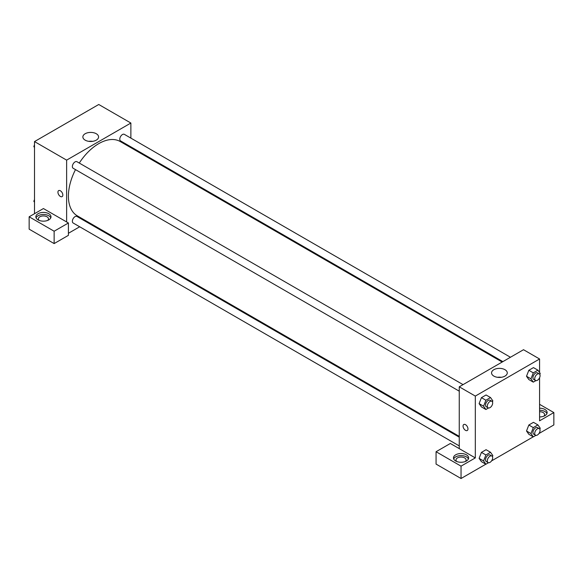 <?xml version="1.0" encoding="UTF-8"?>
<svg xmlns="http://www.w3.org/2000/svg" width="583" height="583" viewBox="0 0 583 583"><rect width="100%" height="100%" fill="white"/><g stroke="black" fill="none" stroke-linecap="round" stroke-linejoin="round"><path stroke-width="0.87" d="M34.506 213.706L34.506 141.582L98.753 104.488L130.876 123.035L130.876 138.113M130.876 146.858L130.876 147.674M96.275 133.733A7.856 4.54 180 0 1 98.578 136.939A7.856 4.54 180 0 1 90.722 141.48A7.856 4.54 180 0 1 82.866 136.939A7.856 4.54 180 0 1 87.712 132.749A7.856 4.54 180 0 1 96.275 133.733M66.63 221.948L43.426 208.554L29.15 216.796L54.139 231.225L68.415 222.983L66.63 221.948L66.63 160.128L34.506 141.582M66.63 160.128L130.876 123.035M92.624 141.341A7.856 4.54 0 0 0 88.82 141.341M58.65 190.605A3.469 2.004 -120 0 0 58.118 193.388A3.469 2.004 -120 0 0 60.384 196.449A3.469 2.004 60 0 1 58.118 193.388A3.469 2.004 60 0 1 58.65 190.605A3.469 2.004 60 0 1 62.119 192.609A3.469 2.004 60 0 1 62.119 196.617A3.469 2.004 60 0 1 60.384 196.449A3.469 2.004 -120 0 0 62.119 196.617M38.07 213.706A7.572 4.373 180 0 1 46.327 212.759A7.572 4.373 180 0 1 50.998 216.796A7.572 4.373 180 0 1 43.426 221.168A7.572 4.373 180 0 1 35.855 216.796A7.572 4.373 180 0 1 38.07 213.706M50.787 217.831A7.572 4.373 0 0 0 45.474 214.646A7.572 4.373 0 0 0 38.07 215.768A7.572 4.373 0 0 0 36.066 217.831M39.148 220.403A5.05 2.915 180 0 1 38.383 218.858A5.05 2.915 180 0 1 41.495 216.169A5.05 2.915 180 0 1 46.997 216.796A5.05 2.915 180 0 1 48.476 218.858A5.05 2.915 180 0 1 47.704 220.403M29.15 216.796L29.15 229.163L54.139 243.585L68.415 235.343L68.415 222.983M54.139 231.225L54.139 243.585M87.967 221.992L87.261 222.4M79.689 226.772L68.415 233.287M459.258 437.17L76.949 216.446A3.79 2.186 120 0 0 74.026 217.459A3.79 2.186 120 0 0 72.372 221.27A3.79 2.186 120 0 0 73.159 223.005L459.258 445.915M510.446 357.255L124.347 134.345A3.79 2.186 120 0 0 121.432 135.358A3.79 2.186 120 0 0 119.777 139.169A3.79 2.186 120 0 0 120.564 140.904L502.874 361.628M463.048 384.627L76.949 161.71A3.79 2.186 120 0 0 74.026 162.723A3.79 2.186 120 0 0 72.372 166.534A3.79 2.186 120 0 0 73.159 168.268L459.258 391.178M75.491 169.617A42.909 24.77 120 0 0 68.415 196.187A42.909 24.77 120 0 0 77.299 215.834L459.258 436.354M502.167 362.036L120.207 141.516A42.909 24.77 120 0 0 79.273 163.058M459.258 448.633L450.338 443.481L436.062 451.723L461.044 466.152L475.32 457.91L459.258 448.633L459.258 386.813L523.512 349.713L539.574 358.99L539.574 372.522M436.062 451.723L436.062 464.09L461.044 478.512L485.836 464.199M491.549 460.905L533.241 436.835M538.954 433.533L553.85 424.934L553.85 412.567L539.574 420.817L539.574 377.726M539.574 411.715A5.05 2.915 180 0 1 543.145 412.567A5.05 2.915 180 0 1 544.617 414.63A5.05 2.915 180 0 1 543.852 416.175M546.934 413.602A7.572 4.373 0 0 0 539.574 410.257M539.574 408.202A7.572 4.373 180 0 1 547.145 412.567A7.572 4.373 180 0 1 539.574 416.94M456.766 461.51A5.05 2.915 180 0 1 456.001 459.965A5.05 2.915 180 0 1 461.044 457.05A5.05 2.915 180 0 1 466.094 459.965A5.05 2.915 180 0 1 465.329 461.51M468.404 458.938A7.572 4.373 0 0 0 463.091 455.76A7.572 4.373 0 0 0 455.695 456.875A7.572 4.373 0 0 0 453.691 458.938M455.695 454.813A7.572 4.373 180 0 1 463.944 453.865A7.572 4.373 180 0 1 468.615 457.91A7.572 4.373 180 0 1 461.044 462.275A7.572 4.373 180 0 1 453.472 457.91A7.572 4.373 180 0 1 455.695 454.813M461.044 466.152L461.044 478.512M539.574 404.325L553.85 412.567M533.292 427.594L528.832 425.014L533.467 422.34L528.832 425.014L526.515 430.99L528.832 434.291L526.515 430.99L530.975 433.57L533.292 427.594L537.927 424.912L540.244 428.214L539.843 429.256M535.915 380.619L533.292 382.135L528.832 379.555L526.507 376.261L528.832 370.285L533.467 367.603L528.832 370.285L533.292 372.858L537.927 370.183L540.244 373.477L539.843 374.519M488.51 407.983L485.894 409.499L481.427 406.919L479.102 403.633L481.427 397.65L486.069 394.975L481.427 397.65L485.894 400.222L490.529 397.548L492.846 400.849L492.438 401.891M485.894 454.959L481.427 452.386L486.069 449.704L481.427 452.386L479.109 458.362L481.427 461.656L479.109 458.362L483.569 460.934L485.894 454.959L490.529 452.284L492.846 455.578L492.438 456.62M475.32 457.91L475.32 396.083L539.574 358.99M504.973 369.695A7.856 4.54 180 0 1 507.276 372.901A7.856 4.54 180 0 1 499.42 377.434A7.856 4.54 180 0 1 491.556 372.901A7.856 4.54 180 0 1 496.41 368.711A7.856 4.54 180 0 1 504.973 369.695M475.32 396.083L459.258 386.813M501.322 377.303A7.856 4.54 0 0 0 497.51 377.303M463.776 424.504A3.469 2.004 -120 0 0 463.245 427.288A3.469 2.004 -120 0 0 465.511 430.341A3.469 2.004 60 0 1 463.237 427.288A3.469 2.004 60 0 1 463.769 424.504A3.469 2.004 60 0 1 467.245 426.508A3.469 2.004 60 0 1 467.245 430.516A3.469 2.004 60 0 1 465.511 430.341A3.469 2.004 -120 0 0 467.245 430.516M485.894 409.499L483.569 406.198L485.894 400.222M491.884 401.272L490.099 400.244A3.79 2.186 120 0 0 487.184 401.257A3.79 2.186 120 0 0 485.53 405.068A3.79 2.186 120 0 0 486.317 406.803L488.102 407.83A3.79 2.186 120 0 0 491.884 405.644A3.79 2.186 120 0 0 491.884 401.272A3.79 2.186 120 0 0 488.969 402.292A3.79 2.186 120 0 0 487.315 406.096A3.79 2.186 120 0 0 488.102 407.83M481.427 406.919L479.109 403.625L483.569 406.198M490.529 397.548L486.069 394.975M533.292 382.135L530.975 378.833L533.292 372.858M539.29 373.907L537.504 372.88A3.79 2.186 120 0 0 534.589 373.892A3.79 2.186 120 0 0 532.935 377.704A3.79 2.186 120 0 0 533.715 379.438L535.5 380.466A3.79 2.186 120 0 0 539.29 378.28A3.79 2.186 120 0 0 539.29 373.907A3.79 2.186 120 0 0 536.367 374.92A3.79 2.186 120 0 0 534.72 378.731A3.79 2.186 120 0 0 535.5 380.466M528.832 379.555L526.515 376.254L530.975 378.833M537.927 370.183L533.467 367.603M488.51 462.72L485.894 464.236L483.569 460.934M491.884 456.008L490.099 454.98A3.79 2.186 120 0 0 487.184 455.993A3.79 2.186 120 0 0 485.53 459.805A3.79 2.186 120 0 0 486.317 461.539L488.102 462.567A3.79 2.186 120 0 0 491.884 460.381A3.79 2.186 120 0 0 491.884 456.008A3.79 2.186 120 0 0 488.969 457.021A3.79 2.186 120 0 0 487.315 460.832A3.79 2.186 120 0 0 488.102 462.567M485.894 464.236L481.427 461.656M490.529 452.284L486.069 449.704M535.915 435.348L533.292 436.864L530.975 433.57M539.29 428.643L537.504 427.609A3.79 2.186 120 0 0 534.589 428.629A3.79 2.186 120 0 0 532.935 432.433A3.79 2.186 120 0 0 533.715 434.167L535.5 435.202A3.79 2.186 120 0 0 539.29 433.016A3.79 2.186 120 0 0 539.29 428.643A3.79 2.186 120 0 0 536.367 429.656A3.79 2.186 120 0 0 534.72 433.468A3.79 2.186 120 0 0 535.5 435.202M533.292 436.864L528.832 434.291M537.927 424.912L533.467 422.34M34.506 147.506L33.829 146.544L34.506 144.803M36.117 140.649L40.839 137.923M34.506 146.931L33.829 146.544M83.515 113.284L88.237 110.551M34.506 202.235L33.829 201.281L34.506 199.539M34.506 201.667L33.829 201.281"/></g></svg>
